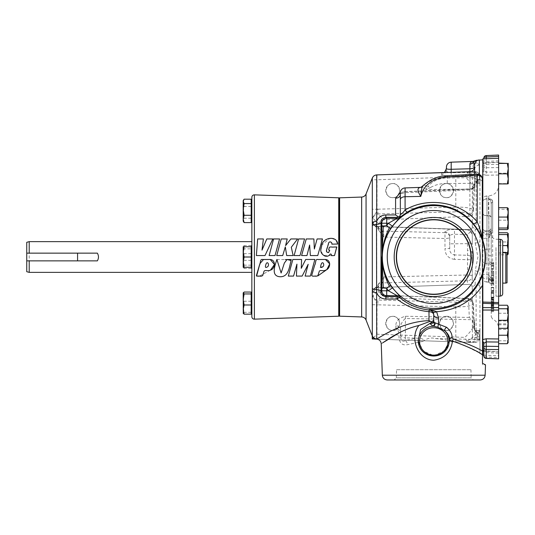 <?xml version="1.0" encoding="UTF-8"?>
<svg xmlns="http://www.w3.org/2000/svg" width="535" height="535" viewBox="0 0 535 535"><rect width="100%" height="100%" fill="white"/><g stroke="black" fill="none" stroke-linecap="round" stroke-linejoin="round"><path stroke-width="0.4" stroke-dasharray="2.67 2.01" d="M320.371 267.373L321.502 263.541C323.087 260.946 324.859 265.454 322.759 266.791M446.444 197.649A7.042 7.042 0 0 1 439.402 190.607A7.042 7.042 0 0 1 446.444 183.565A7.042 7.042 0 0 1 453.486 190.607A7.042 7.042 0 0 1 446.444 197.649C443.114 198.05 440.766 195.703 439.402 190.607C440.766 185.511 443.114 183.164 446.444 183.565C449.774 183.164 452.122 185.511 453.486 190.607C452.122 195.703 449.774 198.05 446.444 197.649M392.75 197.649A7.042 7.042 0 0 1 385.708 190.607A7.042 7.042 0 0 1 392.75 183.565A7.042 7.042 0 0 1 399.799 190.607A7.042 7.042 0 0 1 392.75 197.649C389.42 198.05 387.072 195.703 385.708 190.607C387.072 185.511 389.42 183.164 392.75 183.565C396.081 183.164 398.428 185.511 399.799 190.607C398.428 195.703 396.081 198.05 392.75 197.649M396.549 369.712L470.927 369.712L396.549 369.712L396.308 377.837L471.168 377.837L473.288 379.964L394.188 379.964L473.288 379.964M470.927 369.712L471.168 377.837L396.308 377.837L394.188 379.964M392.75 330.443A7.042 7.042 0 0 1 385.708 323.401A7.042 7.042 0 0 1 392.75 316.359A7.042 7.042 0 0 1 399.799 323.401A7.042 7.042 0 0 1 392.75 330.443C389.42 330.844 387.072 328.497 385.708 323.401C387.072 318.305 389.42 315.958 392.75 316.359C396.081 315.958 398.428 318.305 399.799 323.401C398.428 328.497 396.081 330.844 392.75 330.443M446.444 330.443A7.042 7.042 0 0 1 439.402 323.401A7.042 7.042 0 0 1 446.444 316.359A7.042 7.042 0 0 1 453.486 323.401A7.042 7.042 0 0 1 446.444 330.443C443.114 330.844 440.766 328.497 439.402 323.401C440.766 318.305 443.114 315.958 446.444 316.359C449.774 315.958 452.122 318.305 453.486 323.401C452.122 328.497 449.774 330.844 446.444 330.443M498.62 175.039L498.62 171.962L486.235 172.116L486.235 175.199L498.62 175.039L498.62 355.721L498.62 351.829L486.235 351.314L486.235 352.632L498.62 353.154L498.62 357.554L486.235 357.012L486.215 358.43M482.222 273.372A4.915 1.431 0 0 0 486.97 274.803L488.91 274.97C491.324 277.933 492.574 281.176 492.668 284.687A2.461 1.097 0 0 1 491.244 283.69L491.244 232.21A2.461 1.739 0 0 1 488.87 233.949L488.91 237.995L491.244 229.368L491.244 203.929C491.043 201.501 490.267 199.822 488.91 198.893C491.324 199.415 492.574 200.431 492.668 201.949L492.668 228.338C492.574 231.815 491.324 235.039 488.91 237.995L486.97 238.155L486.97 279.063A4.915 3.478 180 0 1 482.222 275.585L482.222 237.553L482.222 275.585M492.668 284.687L492.668 201.448C492.574 199.99 491.324 199.027 488.91 198.565C490.267 199.435 491.043 201.06 491.244 203.447L491.244 316.84L491.244 283.69L488.91 274.97C489.177 282.748 489.164 284.152 488.87 279.19L489.043 282.212L491.244 284.66M492.668 201.949A2.461 2.18 0 0 0 491.244 203.929L491.244 236.544C491.357 235.453 490.582 234.644 488.91 234.109L488.87 231.107L488.903 234.089A2.461 2.454 -0 0 1 491.244 236.544L491.244 203.447A2.461 2.2 180 0 1 492.668 201.448M491.244 236.544L491.244 255.683L488.903 255.83L488.87 279.19L486.97 279.063L486.97 263.675A4.915 3.478 180 0 1 482.222 260.197M488.883 261.896A2.461 1.311 0 0 1 491.244 263.207L491.244 234.604A2.461 2.08 180 0 0 488.883 232.524M502.719 293.635L502.719 286.044M505.809 252.38L505.809 283.109M502.719 256.88L502.719 283.109L502.719 256.88M507.04 282.774L507.04 252.707M482.837 308.08L482.837 302.041M482.837 302.101L482.837 308.013M482.51 354.758L482.51 159.664M475.842 331.446C477.909 334.041 480.377 330.389 479.948 328.824L479.948 330.463A2.461 2.314 180 0 1 477.574 332.777L476.424 330.476L475.842 331.446L478.33 333.92L479.367 333.94C476.21 333.218 474.625 331.165 474.619 327.774L474.619 329.874C474.391 333.599 475.976 336.06 479.367 337.257L479.948 337.271L479.948 349.77L482.51 351.127L482.51 351.796L482.51 239.078M482.51 274.488L482.51 351.127M381.241 343.824L398.956 332.93L398.963 336.963C399.491 343.223 402.387 345.777 407.663 344.627L422.917 341.33C425.439 338.274 418.484 338.274 416.384 338.127L405.39 340.527A4.915 2.407 73.8 0 1 407.663 344.627M479.948 349.77L479.948 352.552L464.052 345.242C455.753 341.745 446.197 339.518 435.396 338.548L433.738 338.18C430.087 337.618 426.475 338.668 422.917 341.33M479.367 165.154A4.915 4.654 0 0 0 474.619 169.809L474.619 186.233C474.625 182.843 476.204 180.79 479.367 180.068L479.367 165.154L477.033 162.834C474.726 161.617 474.726 160.761 477.033 160.286L479.3 159.945M479.948 185.184C480.377 183.619 477.909 179.967 475.842 182.562L476.424 183.538L477.574 181.231A2.461 2.314 0 0 1 479.948 183.545L479.948 328.824M479.367 180.068L478.33 180.088L475.842 182.562M446.444 168.244L446.444 169.648L446.444 168.244A4.915 4.889 180 0 1 441.696 173.133C441.589 172.785 442.96 172.571 445.795 172.511L443.448 172.591M451.192 177.045C445 176.817 441.836 175.962 441.696 174.463A4.915 4.815 180 0 0 446.444 169.648C446.123 171.528 447.708 172.564 451.192 172.772L451.192 177.045L469.877 176.563L469.877 172.417L451.192 172.772L451.192 162.172M469.877 216.167L468.767 216.327L468.433 214.709A4.915 4.748 168.3 0 0 473.167 209.961L473.488 211.499C473.321 213.779 472.117 215.337 469.877 216.167L469.877 176.563A4.915 4.634 180 0 0 474.619 171.929A4.915 0.488 180 0 1 469.877 172.417L469.877 166.793C469.543 163.349 474.451 161.476 472.739 161.423M468.433 214.709C467.543 212.93 463.765 211.974 457.091 211.833L377.87 213.94L383.956 219.805L468.767 216.327M383.956 219.805C381.121 220.106 379.435 221.53 378.887 224.078L378.586 230.184L383.849 237.079L444.973 238.49L444.973 232.665L381.997 231.093L377.008 226.432L469.717 229.669C471.502 229.308 472.351 228.492 472.265 227.208A2.461 2.461 0 0 1 469.717 229.669L377.008 226.432A4.915 4.915 0 0 1 372.26 221.517A4.915 4.915 0 0 0 376.968 226.432A4.915 4.748 92.5 0 0 377.008 226.432L377.008 226.432A4.915 4.915 180 0 1 372.26 221.517L372.26 221.517A4.915 4.915 0 0 0 377.008 226.432A4.915 4.915 180 0 1 372.26 221.517L372.26 179.78L372.427 221.517A4.915 4.748 92.5 0 0 376.968 226.432L374.313 225.288A4.915 4.588 136 0 0 377.683 226.619L467.516 229.756L470.472 231.682L472.265 234.504A4.915 4.915 0 0 0 467.516 229.589C470.639 230.177 472.224 231.815 472.265 234.504L472.265 242.228L467.516 242.228L467.516 274.997L383.849 276.936L378.586 283.824L378.426 285.643L378.907 290.124L380.96 293.916L385.909 297.62L468.566 300.871L469.315 317.442L472.265 320.111L474.331 325.521L474.378 329.373L478.33 333.92M454.469 259.361C448.33 258.472 445.167 254.907 444.973 248.681A4.915 0.481 0 0 0 449.721 248.193L449.721 236.537A4.915 4.748 180 0 0 444.973 231.789C445.548 230.257 448.718 229.495 454.469 229.495L454.469 234.243C451.593 234.243 450.009 235.005 449.721 236.537L449.721 248.193C449.447 251.845 451.025 254.092 454.469 254.941L454.469 259.361L472.265 259.809A4.915 4.534 180 0 0 467.516 255.282L454.469 254.941L454.469 243.799L449.721 243.799M469.315 317.442L405.39 316.259C398.836 318.111 395.666 321.267 395.893 325.741A4.915 4.086 0 0 1 400.641 329.827L400.641 337.137L400.641 333.104L398.956 332.93A4.915 3.096 64.7 0 0 395.893 328.838L390.737 331.252M385.133 334.148L376.714 338.949L376.714 174.918M420.784 187.37L420.938 187.364C423.205 187.23 424.897 187.952 426.02 189.53L469.877 189.149L405.082 191.764L405.122 192.68L405.082 191.63L400.34 192.6M433.738 355.628L444.277 350.987L449.353 340.608C447.982 347.161 445.04 353.722 434.527 355.474C426.582 355.996 421.112 351.04 418.123 340.608L423.198 350.987L433.738 355.628M405.082 191.63L469.877 188.902A4.915 3.926 180 0 0 474.619 184.983A4.915 4.915 0 0 1 469.911 189.898L405.122 192.68C401.364 193.563 399.772 194.245 400.334 194.72C400.461 193.115 402.046 192.132 405.082 191.764L405.082 187.919M387.253 379.964L480.223 379.964M474.619 164.874L474.619 184.983A4.915 4.166 180 0 1 469.877 189.149L469.877 174.517M455.793 211.847L455.793 207.099L457.572 207.085C466.754 207.226 471.95 208.182 473.167 209.961L473.167 187.143A4.915 4.795 -14.1 0 1 476.899 182.495A2.461 2.394 0 0 1 479.948 184.822M478.33 180.088L474.378 184.635L474.331 185.398C473.95 188.086 473.569 188.668 473.167 187.143C472.378 184.762 469.63 181.258 464.922 176.624L377.008 179.78L377.008 209.252L377.87 209.192L377.87 213.94L374.206 215.431L373.203 218.601L372.928 217.411L373.925 215.17C375.831 213.632 376.861 211.659 377.008 209.252L372.26 209.252M382.946 295.173L468.593 298.483L468.566 300.871A4.915 2.521 -1.9 0 1 473.308 303.238A4.915 2.521 -1.9 0 1 473.301 303.399L473.167 304.047C471.696 305.973 465.905 306.923 455.793 306.909L377.87 304.816L377.87 300.068L455.793 302.161C463.143 302.175 467.356 301.225 468.433 299.299L468.593 298.483A4.915 4.915 0 0 1 473.308 303.238L474.331 325.521L473.301 303.399A4.915 4.748 11.7 0 0 468.566 298.65L382.946 295.173L377.87 300.068C374.861 299.921 373.303 298.363 373.203 295.407L378.372 290.425A4.915 4.608 46.1 0 0 382.946 295.173C384.13 294.711 385.113 295.527 385.909 297.62M482.51 364.796L482.51 363.372L482.51 364.796L485.499 364.796M251.845 246.755L251.845 267.253L251.845 246.755L251.845 267.253L251.845 246.755L251.189 246.755L251.189 267.253L251.189 246.755L251.189 267.253L251.189 246.755L244.114 246.755L243.198 251.878L244.114 257.007L243.198 262.13L244.114 267.253L243.198 267.253L243.198 264.43L244.114 260.351L243.198 254.6L244.114 248.849L243.198 247.177L243.445 246.321L244.114 245.505L243.198 249.577L244.114 253.657L243.198 259.408L244.114 265.159L243.198 266.831L244.114 268.503L243.198 264.43L243.198 246.755L244.114 246.755M251.845 292.999L251.845 313.363L251.845 292.999M251.189 299.46L251.189 313.363L251.189 299.46M251.845 201.381L251.845 221.142L251.845 201.381M251.189 209.432L251.189 221.142L251.189 209.432M339.35 197.983L339.35 316.024L339.35 197.983M338.735 197.983L338.735 316.024L338.735 197.983M26.75 242.308L26.75 271.7M29.211 272.362L29.211 241.653M251.845 241.653L251.845 272.362L251.845 241.653M338.735 197.796L338.735 316.212M276.889 259.475L285.309 259.602M317.87 275.879L315.643 276.033M270.503 270.101L259.468 276.08M331.6 255.636L322.926 255.215L320.92 250.233L322.037 244.89L329.888 238.309L335.224 239.459L337.712 244.027M257.596 276.053L256.553 276.14M314.714 276.08C313.102 276.354 312.092 276.147 311.684 275.465L314.761 264.925C316.051 263.207 315.015 258.565 318.078 259.522L325.467 259.475M256.379 255.563L257.663 238.944L263.374 238.944L262.01 250.133L266.798 238.944L272.817 238.944L264.992 255.563M276.722 255.563L281.243 238.944L287.215 238.944L285.59 245.598L290.879 238.944L297.607 238.944L291.294 247.264L293.153 255.563M286.686 255.563L285.322 246.882L282.707 255.563M269.118 255.563L273.606 238.944L279.578 238.944L275.01 255.563M294.103 255.563L298.59 238.944L304.562 238.944L299.995 255.563M301.586 255.563L306.261 238.944L313.885 238.944L314.346 248.996L317.101 238.944L322.451 238.944L317.736 255.556M310.36 255.556L309.625 245.03L306.963 255.563M314.874 259.468L310.353 276.08L305.137 276.08L308.18 264.317L302.141 276.08L296.423 276.08L296.932 264.143L293.561 276.08L288.305 276.08L292.839 259.475M301.6 259.475L301.258 268.316L305.726 259.468M498.62 209.245L498.62 229.562L498.62 207.694L498.62 209.245L507.334 209.245L508.196 208.289M498.62 220.179L507.334 220.179L508.25 214.716L507.334 209.245M507.334 229.562L508.25 224.874L507.334 220.179M508.25 208.382L508.25 228.873M498.62 183.92L498.62 163.108L498.62 183.92M498.62 328.323L498.62 305.231L498.62 328.323M498.62 171.962L498.62 155.05M498.62 164.412L486.235 164.579L486.235 172.116L483.861 170.658L483.861 161.998L483.265 163.335L498.62 162.272L498.62 158.293L498.62 162.179L486.235 162.694L486.235 161.376L498.62 160.854M498.62 358.831L498.62 357.554M483.265 350.672L498.62 351.829M498.62 335.231L498.62 320.94L498.62 335.231M498.62 254.821L498.62 232.745L498.62 254.821L507.04 254.821M498.62 173.186L507.334 173.186L508.25 168.15L507.334 163.108M498.62 183.592L507.334 183.592L508.25 178.389L507.334 173.186M508.25 163.269L508.25 183.752L507.334 183.592M498.62 245.605L502.719 245.605M498.62 241.954L507.334 241.954L508.25 237.346L507.334 232.745M498.62 252.988L507.334 252.988L508.25 247.471L507.334 241.954M508.176 254.152L507.334 252.988M508.25 233.534L508.25 254.025M26.75 253.142L97.35 253.142M26.75 260.866L97.35 260.866M251.845 197.308L251.845 316.7M251.189 222.607L251.189 199.187M251.189 248.849L251.189 268.503L251.189 245.505L251.189 248.849L244.114 248.849M251.189 314.165L251.189 292.056M251.845 267.253L251.189 267.253L251.189 246.755M251.189 218.213L244.114 218.213L243.198 220.407L243.652 221.931M251.189 206.503L244.114 206.503L243.198 212.362L244.114 218.213M244.114 199.187L243.198 202.845L244.114 206.503M251.189 260.351L244.114 260.351M251.189 245.505L244.114 245.505M251.189 268.503L244.114 268.503M251.189 265.159L244.114 265.159M251.189 253.657L244.114 253.657M251.189 312.293L244.114 312.293L243.271 313.49M251.189 301.238L244.114 301.238L243.198 306.762L244.114 312.293M244.114 292.056L243.198 296.651L244.114 301.238M251.189 267.253L244.114 267.253M251.189 257.007L244.114 257.007M243.198 221.142L243.198 200.652M243.198 246.755L243.198 267.253L243.445 246.321M243.198 313.363L243.198 292.866M467.436 172.21L466.834 172.665C471.997 175.948 475.575 178.804 477.574 181.231L477.574 174.758C477.588 173.561 476.799 172.798 475.2 172.477L467.436 172.21L472.265 171.541L467.249 171.715C470.339 171.909 472.057 173.547 472.405 176.624L476.11 176.557A4.915 1.077 92 0 0 475.2 171.641C478.223 172.15 479.808 173.788 479.948 176.557L479.948 183.545M472.265 226.619L472.405 176.624M376.988 174.912L377.008 179.78L372.26 179.78A4.915 4.915 0 0 1 377.008 174.865L467.249 171.715M479.948 330.463L479.948 337.451L472.405 337.384C472.064 340.454 470.345 342.092 467.249 342.293L472.265 342.467L467.436 341.798L475.2 341.531C476.805 341.203 477.594 340.441 477.574 339.25L477.574 332.777C475.575 335.204 471.997 338.06 466.834 341.343L467.436 341.798M372.26 335.846L372.26 292.491L372.26 338.976L467.249 342.293M372.26 292.491A4.915 4.915 0 0 1 377.008 287.576L374.092 288.947L372.768 292.484L372.26 292.491M471.308 284.854L472.265 280.842L472.265 276.033A4.915 1.037 180 0 0 467.516 274.997L467.516 284.419L469.717 284.339A2.461 2.461 0 0 1 472.265 286.8L471.308 284.854L469.717 284.339L377.008 287.576A4.915 4.915 0 0 0 372.306 291.796M472.265 287.389L472.405 337.384M377.182 287.569L381.997 282.915L467.516 280.781A4.915 4.748 180 0 0 472.265 276.033L472.265 234.597M372.928 217.411L372.427 216.862L372.427 221.517L377.416 226.345A4.915 4.588 136 0 0 378.626 229.762L378.626 229.762A4.915 4.588 136 0 0 381.997 231.093C383.334 232.036 383.956 234.036 383.849 237.079M377.416 226.345L378.426 228.365M373.102 221.871A4.915 4.588 136 0 0 374.313 225.288L378.298 229.341L378.586 230.184M378.586 283.824L378.298 284.667L378.626 284.245A4.915 4.588 44 0 1 381.997 282.915C383.334 281.972 383.956 279.972 383.849 276.936M374.092 288.947L378.626 284.245A4.915 4.588 44 0 0 377.416 287.663L372.768 292.484M378.426 285.643L377.416 287.663M472.265 171.541L475.2 171.641L472.265 171.541M477.574 174.758A2.461 1.799 0 0 1 479.948 176.557A4.915 4.915 0 0 0 475.2 171.641L475.2 172.477M477.574 339.25A2.461 1.799 180 0 0 479.948 337.451C479.808 340.22 478.223 341.858 475.2 342.367L472.265 342.467L475.2 342.367L475.2 341.531M476.11 337.451A4.915 1.077 -92 0 1 475.2 342.367A4.915 4.915 0 0 0 479.948 337.451L479.948 272.837A4.915 1.792 0 0 0 475.2 271.044L475.2 284.64L476.11 284.513L476.11 337.451M474.726 337.545C474.585 340.501 473.776 342.139 472.305 342.467M474.726 176.463C474.585 173.507 473.776 171.869 472.305 171.541M477.033 160.286A4.915 4.24 80.9 0 0 476.424 160.333M479.367 174.517L479.367 179.446L477.166 179.553C475.495 180.375 474.645 181.766 474.619 183.739L474.619 174.249M477.033 162.834A4.915 4.153 -69.2 0 0 473.455 165.817L474.619 169.809L474.619 188.715L473.488 211.499M473.455 162.667C474.177 159.858 474.177 160.908 473.455 165.817A4.915 2.775 180 0 1 469.877 166.793M372.26 179.78A4.915 4.915 0 0 1 376.152 174.972M443.582 172.544L469.697 171.628M464.922 176.624L466.834 172.665M372.26 296.557L372.427 297.146L372.928 296.597L373.203 295.407M372.26 304.763L377.008 304.763C376.252 301.907 374.895 299.185 372.928 296.597M373.463 337.705L377.008 334.228L464.922 337.384C469.63 332.75 472.378 329.246 473.167 326.865C473.569 325.34 473.95 325.922 474.331 328.61M469.697 342.38L377.148 339.143M466.834 341.343L464.922 337.384M479.948 329.185A2.461 2.394 180 0 1 476.899 331.513A4.915 4.795 -165.9 0 1 473.167 326.865L473.167 304.047A4.915 4.748 11.7 0 0 468.433 299.299M372.427 216.862L372.26 217.451M372.306 178.035L372.306 335.973M372.306 335.84A4.915 4.909 180 0 0 376.714 338.949M477.113 174.109L477.133 179.492A9.476 5.43 176.3 0 0 470.004 177.647L447.26 178.035C439.355 177.988 432.848 180.857 427.739 186.641A4.915 1.866 -147 0 1 430.588 187.437C435.711 184.608 441.261 183.311 447.233 183.552L469.984 183.311A4.735 2.715 -3.7 0 1 474.505 185.866L474.619 183.739M420.757 187.377A4.915 4.327 85.5 0 0 420.818 187.37L420.818 187.37A4.915 4.327 85.5 0 0 424.108 185.143L427.739 186.641L426.02 189.53L430.588 187.437M479.948 227.562C479.841 228.519 478.558 229.167 476.11 229.502L475.2 229.368L475.2 242.964A4.915 1.792 -0 0 0 479.948 241.171L479.948 176.557A4.915 4.915 0 0 0 475.2 171.641M475.2 242.964L477.889 257.088L475.2 271.044M479.948 286.446C479.841 285.489 478.558 284.841 476.11 284.513M479.367 179.446C481.253 179.994 482.229 180.944 482.309 182.301L482.309 179.018A4.915 4.026 180 0 0 477.133 174.999L447.26 176.67C438.058 177.212 430.341 180.034 424.108 185.143L422.021 186.568M470.004 177.647L469.877 189.129A4.915 4.173 180 0 0 474.505 185.866M474.619 184.983L474.619 184.227M378.372 290.425L378.907 290.124M470.472 231.682L467.516 234.597L467.516 242.228M472.265 243.592L454.469 243.799L454.469 234.243L467.516 234.597M472.265 280.842L472.265 253.202A4.915 2.662 180 0 0 467.516 250.54M444.973 231.789L444.973 232.665A4.915 4.748 180 0 1 449.721 237.413A4.915 1.077 180 0 1 444.973 238.49L444.973 248.681M433.738 314.801L433.738 320.779M395.893 325.741L395.893 328.838A4.915 4.267 0 0 1 400.641 333.104L400.641 329.827C400.167 325.313 401.752 321.535 405.39 318.492L471.917 319.696M400.32 216.942C399.163 217.564 399.103 217.424 400.153 216.514L399.872 216.802L399.959 216.307M400.334 216.087L400.334 214.428L400.046 216.247M400.641 334.743C400.835 336.562 402.42 337.612 405.39 337.886L405.39 340.527C402.781 342.052 401.196 340.922 400.641 337.137L398.963 336.963M479.948 352.552L479.948 337.271M405.39 316.259L405.39 337.886L416.384 338.127M474.619 329.874L474.619 320.124L472.265 320.111M435.396 338.548L479.948 339.531M474.619 320.124L474.619 327.774M474.331 185.398L474.331 190.928M474.619 186.233L474.619 188.715M467.516 284.419L377.516 287.562M482.309 182.301L482.309 237.513M464.052 345.242L479.534 353.02M339.35 316.165L339.35 197.843M475.2 284.64L472.405 287.395M472.405 226.613L475.2 229.368M507.04 266.022L506.999 264.484L507.04 266.022M506.999 264.544L506.999 269.038L507.04 264.558M506.999 263.768L506.999 259.629L507.04 263.768M506.999 263.494L506.999 266.417L507.04 263.494M491.244 283.236L491.244 281.51L491.244 283.236L493.698 283.262L493.698 284.386L491.244 284.266M491.244 263.34L493.698 263.24L491.244 263.34L491.244 268.389L493.698 268.476L493.698 266.102L491.244 266.096L491.244 263.34M493.698 266.102L493.698 263.253L493.698 268.456L491.244 268.369L491.244 266.096M491.244 272.342L491.244 277.29L491.244 272.241L493.698 272.154L491.244 272.342M493.698 274.02L493.698 277.591L491.244 277.511L493.698 277.377L493.698 274.02L491.244 274.04M491.244 293.488L491.244 299.011L493.698 299.098L493.698 291.595L493.698 299.092L491.244 299.152L491.244 291.535L491.244 300.035L493.698 299.948L493.698 298.443L491.244 298.383L491.244 291.943L491.244 293.488L493.698 293.427L493.698 298.443L493.698 292.19L491.244 292.25L493.698 291.863L493.698 293.427M502.719 283.109L502.719 252.38M493.698 284.386L493.698 281.397L491.244 281.51M493.698 281.397L493.698 283.262M493.698 263.768L491.244 263.849M493.698 265.661L491.244 265.668L491.244 269.326L491.244 265.654L493.698 265.654L493.698 262.471L493.698 269.245L493.698 265.654M493.698 275.659L491.244 275.645M482.222 212.148A4.915 3.478 180 0 0 486.97 215.618L488.729 215.592A10.245 0.669 -90.9 0 1 488.729 198.559L486.97 198.585L486.97 195.93L486.97 215.893A4.915 3.478 180 0 1 482.222 212.422L482.222 227.535C482.222 229.568 482.222 229.568 482.222 227.535C482.222 229.568 482.222 229.568 482.222 227.535A4.915 3.478 180 0 0 486.97 231.013C486.877 234.912 486.877 234.912 486.97 231.013C486.877 234.912 486.877 234.912 486.97 231.013L486.97 198.585A4.915 4.708 180 0 0 482.222 203.287L482.222 227.535A4.915 3.478 0 0 0 482.309 228.171M482.363 228.351A4.915 3.478 0 0 0 486.97 231.013L488.87 231.107L486.97 231.013L486.97 215.893L488.87 215.866L488.729 198.893A10.245 0.662 -90.9 0 0 488.729 215.866M493.698 290.385L493.698 287.389L493.698 290.385L491.244 290.411L491.244 290.886L491.244 287.268L491.244 290.411M493.698 285.469L493.698 279.163L493.698 285.469L491.244 285.59L491.244 279.049L491.244 285.59M493.698 269.265L491.244 269.326L493.698 269.265M493.698 262.451L491.244 262.364L493.698 262.451M493.698 273.92L493.698 278.387L491.244 278.474L491.244 271.198L493.698 271.285L493.698 273.92L491.244 273.9L491.244 278.24L493.698 278.16L493.698 271.492L491.244 271.405L491.244 273.9M493.698 290.712L493.698 291.595L491.244 291.535L491.244 290.625L493.698 290.712M493.698 305.893L493.698 297.386L493.698 305.893L491.244 305.866L491.244 297.273L491.244 305.866L491.244 304.482L491.244 305.839L493.698 305.739L493.698 304.575L493.698 305.739M493.698 308.916L491.244 308.942L491.244 307.899L491.244 309.772L491.244 299.58L491.244 303.485L491.244 300.356L493.698 300.269L493.698 305.706L491.244 305.632L491.244 308.835L493.698 308.916L493.698 307.999L493.698 309.691L493.698 299.66L493.698 303.372L493.698 300.436L491.244 300.516L491.244 305.813L493.698 305.706L493.698 308.916M493.698 299.46L491.244 299.58L493.698 299.46M493.698 309.852L491.244 309.939L493.698 309.852M493.698 310.688L493.698 301.586L493.698 310.768L491.244 310.594L491.244 311.724L491.244 301.493L491.244 310.594M491.244 265.407A2.461 1.739 0 0 0 488.87 263.675L486.97 263.675L486.823 231.08C484.008 231.515 482.476 233.146 482.222 235.988M482.222 252.667A4.915 3.478 0 0 1 486.97 249.19L488.87 249.19L488.903 255.83M482.222 212.422L482.222 203.287M482.222 200.846C482.49 197.943 484.075 196.305 486.97 195.93L488.729 195.87L488.729 198.893L486.97 198.913A4.915 4.681 0 0 0 482.222 203.588M493.698 287.77L491.244 287.75M493.698 287.389L491.244 287.268M493.698 290.766L491.244 290.886M493.698 280.113L491.244 280.159L491.244 279.223L491.244 280.159L493.698 280.3M493.698 281.076L491.244 281.116M493.698 279.337L491.244 279.223M493.698 279.163L491.244 279.049M493.698 279.491L491.244 279.444M493.698 280.621L491.244 280.581M493.698 283.496L491.244 283.456M493.698 283.57L491.244 283.644M493.698 266.169L491.244 266.176M488.729 215.592L488.87 215.592A2.461 1.739 180 0 1 491.244 217.33M493.698 275.839L491.244 275.853M493.698 292.899L491.244 292.839M493.698 297.701L491.244 297.761M493.698 298.048L491.244 298.075M493.698 303.298L491.244 303.298M493.698 297.386L491.244 297.273M493.698 303.291L491.244 303.291M493.698 306.562L491.244 306.682L493.698 306.649M493.698 304.97L491.244 304.923M493.698 301.827L491.244 301.854M493.698 301.526L491.244 301.566M493.698 303.111L491.244 303.171M493.698 303.372L491.244 303.485M491.244 301.546L493.698 301.626L491.244 301.613M493.698 303.526L491.244 303.552M493.698 304.81L491.244 304.769M493.698 306.361L491.244 306.334M493.698 308.28L491.244 308.234M493.698 307.999L491.244 307.899M493.698 305.244L491.244 305.318M493.698 304.575L491.244 304.482M493.698 305.077L491.244 305.003M493.698 301.586L491.244 301.493M493.698 310.768L491.244 310.674M493.698 311.631L491.244 311.724M493.698 311.544L491.244 311.624M491.244 280.922A2.461 1.739 0 0 0 488.87 279.19M482.222 237.553A4.915 3.478 0 0 1 486.97 234.076L488.729 233.962L488.729 274.943L488.415 282.159L486.817 282.059L486.97 279.063M486.97 234.076L486.97 238.155A4.915 1.518 180 0 0 482.222 239.673M491.244 217.605A2.461 1.739 180 0 0 488.87 215.866L488.87 231.107A2.461 1.739 180 0 1 491.244 232.845A2.461 1.739 180 0 0 488.87 231.107L488.729 195.87C494.761 195.101 498.058 191.69 498.62 185.632M507.969 327.514L508.25 326.557L507.334 324.792L508.25 319.02L507.334 313.249L508.25 309.243L508.25 327.025M507.334 305.231L508.25 309.243L508.25 306.535M489.043 282.212L488.415 282.159L488.729 279.176M488.729 233.962L488.87 249.19A2.461 1.739 0 0 0 491.244 247.451M486.823 231.08L489.037 230.926L488.87 233.949M491.244 232.21L491.244 229.368A2.461 1.137 0 0 1 492.668 228.338M508.063 342.895L508.25 342.253L507.334 340.802L508.25 335.111L507.334 329.413L508.25 325.173L508.25 342.567M498.62 320.94L507.334 320.94L508.25 325.173L508.25 322.077L507.334 323.849L508.096 327.286M507.334 320.94L508.25 322.077M483.861 355.976A2.461 1.037 180 0 0 486.235 357.012L486.235 352.632L483.861 352.01L483.861 355.976M498.62 167.562L486.235 167.736A2.461 1.037 0 0 1 483.861 166.693L483.861 170.658A2.461 2.113 180 0 1 482.837 172.37L482.837 163.235L486.235 162.694M498.62 155.177L486.235 155.718L486.235 164.579A2.461 2.113 0 0 0 483.861 166.693L483.861 158.032A2.461 2.321 -0 0 1 486.235 155.718L486.215 155.578M498.62 324.792L507.334 324.792M498.62 313.249L507.334 313.249M498.62 340.802L507.334 340.802M498.62 329.413L507.334 329.413M498.62 323.849L507.334 323.849M486.235 158.721L486.235 161.376L483.861 161.998L483.861 158.808M483.553 350.973L486.235 351.314M482.837 355.166L482.837 172.37M486.235 175.199L482.837 174.477M483.861 161.998A2.461 2.321 180 0 1 482.837 163.884M482.837 163.235L482.837 158.841M482.837 240.482L482.837 273.525M495.985 247.565L495.985 296.243L495.985 247.565M500.345 239.366L500.345 296.089M485.138 375.216L382.338 375.216M479.367 337.257L479.367 333.94M441.696 173.133L441.696 174.463M361.653 197.054L361.653 316.954M366.06 320.07L366.06 193.938M457.091 211.833A4.915 0.655 90 0 0 457.572 207.085M254.386 319.154L254.386 194.854M377.008 287.576A4.915 4.748 88 0 0 372.427 292.491L372.427 297.146M476.11 229.502L476.11 176.557L479.948 176.557M377.87 209.192L455.793 207.099L455.793 172.116M377.87 304.816L377.008 304.763L377.008 334.228M455.793 341.892L455.793 302.161M447.247 175.788L447.233 183.552M467.516 229.589L467.516 229.756A4.915 4.748 0 0 1 472.265 234.504M378.887 224.078L373.203 218.601M467.516 229.849L454.469 229.495M339.625 316.185L339.625 197.823M493.698 297.172L491.244 297.112M491.244 316.84L492.668 319.074C496.46 321.02 498.439 324.123 498.62 328.376M498.62 239.305L495.985 239.212C493.089 238.844 491.511 237.206 491.244 234.297M498.62 296.149L495.985 296.243C493.089 296.611 491.511 298.249 491.244 301.158M243.198 267.253L243.445 267.687M474.378 184.635L474.15 185.979C474.03 185.578 474.786 184.762 476.424 183.532C478.404 182.997 479.581 183.732 479.948 185.752M474.378 329.373L474.15 328.029L476.424 330.476C478.404 331.011 479.581 330.276 479.948 328.256M383.595 295.032L380.96 293.916M491.244 272.175L493.698 272.088M491.244 291.628L493.698 291.542M488.91 234.109L486.897 234.009C484.041 233.608 482.483 231.969 482.222 229.094M486.817 282.059C484.008 281.624 482.47 279.986 482.222 277.15M489.037 230.926L491.244 228.478M483.861 355.207L498.62 355.721"/><path stroke-width="0.8" d="M267.52 266.791C269.607 265.46 267.861 260.946 266.256 263.541C267.854 260.946 269.613 265.454 267.52 266.791C264.437 268.891 265.447 265.434 266.256 263.541C265.454 265.434 264.424 268.891 267.52 266.791M322.759 266.791C324.845 265.467 323.107 260.946 321.502 263.541C320.672 265.454 319.696 268.891 322.759 266.791L320.371 267.373M433.738 217.451A39.55 39.55 0 0 0 394.188 257.007A39.55 39.55 0 0 0 433.738 296.557A39.55 39.55 0 0 0 473.288 257.007A39.55 39.55 0 0 0 433.738 217.451M433.738 219.577A37.43 37.43 0 0 0 396.308 257.007A37.43 37.43 0 0 0 433.738 294.437A37.43 37.43 0 0 0 471.168 257.007A37.43 37.43 0 0 0 433.738 219.577M433.738 294.19A37.189 37.189 0 0 1 396.549 257.007A37.189 37.189 0 0 1 433.738 219.818A37.189 37.189 0 0 1 470.927 257.007A37.189 37.189 0 0 1 433.738 294.19M498.62 338.969L498.62 342.052L486.235 341.898L486.235 338.809L498.62 338.969L498.62 310.046L482.837 310.026L482.837 341.638A2.461 2.113 180 0 1 483.861 343.35L483.861 352.01L483.479 350.766M483.861 158.808L483.861 158.032A2.461 1.037 0 0 1 486.235 156.996L486.235 158.721M483.861 355.976A2.461 2.321 0 0 0 486.235 358.296L498.62 358.831L486.215 358.43L486.235 349.429A2.461 2.113 0 0 1 483.861 347.315L483.861 343.35L486.235 341.898L486.235 346.272A2.461 1.037 180 0 0 483.861 347.315L483.861 355.976A2.461 2.461 0 0 0 486.215 358.43M502.719 249.41L502.719 293.635C502.586 295.086 501.79 295.909 500.345 296.089L500.345 239.366C501.79 239.546 502.586 240.369 502.719 241.82L502.719 249.41M505.809 252.38L507.04 252.707L507.04 282.774L505.809 283.109L505.809 252.38L502.719 252.38L502.719 241.82M482.837 273.525L482.837 302.101M482.837 159.664L482.51 239.078C480.784 234.45 477.708 229.268 473.294 223.53A4.915 1.364 140.3 0 0 477.213 221.958C479.387 226.479 481.433 234.243 482.309 237.513L482.309 179.018A4.915 4.915 0 0 0 477.113 174.109L447.247 175.788L447.347 177.005C432.588 178.362 423.733 184.836 420.784 196.412C417.146 190.848 417.086 187.832 420.604 187.384L420.938 187.364M473.294 223.53C463.31 211.606 450.122 205.36 433.738 204.798C424.181 204.865 415.401 207.286 407.396 212.061L400.32 216.942L392.356 226.165L388.417 223.229L381.796 223.229L380.994 222.426A4.915 1.959 -0.9 0 1 376.486 224.372L376.714 338.949C379.455 337.919 401.818 321.602 428.99 320.646L431.832 321.876L429.986 323.561L434.975 322.759L446.625 327.306A2.461 1.324 129.1 0 0 444.779 330.744A15.408 14.886 0 0 1 449.019 343.069L449.467 339.491C449.734 336.675 448.176 333.76 444.779 330.744L437.864 327.206L432.688 326.009L429.986 323.561C432.541 323.113 433.791 322.19 433.738 320.779L433.738 314.801L432.808 311.765L429.237 309.477L433.738 309.665C457.545 308.193 473.803 296.684 482.51 275.124L482.51 274.488C486.489 262.859 486.489 251.203 482.51 239.519M482.51 275.124L482.51 363.372L485.499 364.796L482.51 363.372L482.51 354.758C476.792 350.719 466.787 346.152 452.483 341.056C450.537 340.601 449.534 340.079 449.467 339.491A2.461 2.06 -177.5 0 1 452.008 337.598L453.439 339.043C466.326 343.162 476.016 347.188 482.51 351.127M482.837 310.026L482.837 307.645L498.62 307.545L498.62 302.583L498.62 303.9L482.837 303.298L482.837 308.08M453.439 339.043A2.461 0.869 105.7 0 0 452.483 341.056C450.824 352.177 444.578 358.577 433.738 360.249C417.46 359.881 409.349 337.558 418.878 325.487C400.528 329.727 387.119 340.073 382.599 342.882L398.956 332.93M476.424 160.333A4.915 4.24 80.9 0 0 473.455 162.667L473.789 161.175L476.424 160.333L482.51 159.838M382.13 257.007C382.05 247.05 384.946 237.507 390.804 228.371L389.366 227.823L386.711 225.643L383.294 226.004L381.796 225.643L382.13 257.007C382.05 266.958 384.946 276.501 390.804 285.643L389.366 286.185L386.711 288.365L386.711 295.695L385.742 296.664L385.916 299.072L397.084 299.065A4.915 1.625 130.3 0 1 400.04 297.774C408.145 304.729 417.875 308.802 429.237 309.992L429.237 309.477L436.62 311.698L438.486 317.93L438.486 324.029L437.864 327.206M400.407 217.17A4.915 4.915 -20 0 1 397.251 218.313L396.91 217.357L385.742 217.344C382.398 218.026 380.813 219.724 380.994 222.426L380.994 291.582C380.82 294.29 382.405 295.989 385.742 296.664L396.91 296.651A4.915 4.915 -160.2 0 1 400.04 297.774L400.407 296.845L392.356 287.843L388.417 290.779L397.251 295.695L386.711 295.695A4.915 4.915 45 0 1 381.796 290.779L381.796 288.365L383.294 288.004L386.711 288.365A56.523 56.523 0 0 0 388.417 290.779L381.796 290.779L380.994 291.582A4.915 1.959 0.9 0 0 376.486 289.636A4.915 1.953 180 0 1 372.313 288.405L372.306 222.72A4.915 2.133 -0 0 1 376.714 221.363L376.486 224.372A4.915 1.953 0 0 0 372.313 225.603M339.625 197.823A4.915 4.915 0 0 0 339.35 197.843L339.35 316.165A4.915 4.915 0 0 0 339.625 316.185L361.653 316.954L361.653 197.054L339.625 197.823L339.625 316.185M381.796 225.643L381.796 223.229A4.915 4.915 135 0 1 386.711 218.313L397.251 218.313L388.417 223.229A56.523 56.523 0 0 0 386.711 225.643L386.711 218.313L385.742 217.344L385.916 214.936C381.274 215.244 378.205 217.391 376.714 221.363L376.714 174.918L469.877 171.695L469.877 164.044C470.285 162.312 471.235 161.436 472.739 161.423L473.789 161.175M390.737 331.252L385.133 334.148M400.334 192.834L400.334 214.435L400.334 192.834A4.915 4.915 0 0 1 405.082 187.919L420.784 187.37M372.306 222.72L372.306 178.035L366.06 193.938L366.06 320.07L372.306 335.973L372.313 288.405M446.444 167.087L446.444 168.244L446.444 167.087A4.915 4.915 0 0 1 451.192 162.172L472.739 161.423M480.223 379.964L387.253 379.964C384.351 379.696 382.712 378.111 382.338 375.216L485.138 375.216C484.77 378.111 483.132 379.696 480.223 379.964M366.06 193.938A4.915 4.915 0 0 1 361.653 197.054M366.06 320.07A4.915 4.915 0 0 0 361.653 316.954M407.396 212.061A4.915 1.07 59.2 0 1 405.082 210.014C428.12 196.218 460.876 202.009 477.213 221.958L477.213 175.286A4.915 3.732 0 0 1 482.309 179.018M251.845 246.755L251.189 246.755L251.189 267.253L244.114 267.253L243.198 262.13L244.114 257.007L243.198 251.878L244.114 246.755L243.198 246.755L243.198 267.253L244.114 267.253M251.845 267.253L251.189 267.253M251.845 316.7L251.845 197.308A2.461 2.461 0 0 1 254.386 194.854L254.386 319.154A2.461 2.461 0 0 1 251.845 316.7M339.35 197.983L338.735 197.983M339.35 316.024L338.735 316.024M29.211 272.362L26.75 271.7L26.75 260.866L29.211 260.866L29.211 272.362L251.845 272.362M29.211 241.653L29.211 253.142L26.75 253.142L26.75 242.308L29.211 241.653L251.845 241.653M29.211 253.142L97.35 253.142C98.835 255.723 98.835 258.298 97.35 260.866L29.211 260.866M254.386 194.854L338.735 197.796L338.735 316.212L254.386 319.154M285.309 259.602L291.408 259.528M291.14 260.518L287.041 259.475L284.366 263.033L281.129 273.01L276.889 259.475C275.13 265.286 270.463 276.267 280.24 276.762C288.96 276.809 289.201 266.744 291.14 260.518C289.194 266.784 288.947 276.829 280.22 276.762C270.463 276.254 275.13 265.313 276.889 259.475M315.643 276.033L314.714 276.08C316.132 276.341 317.215 276.147 317.964 275.492L319.074 271.967C319.422 269.159 323.448 271.653 325.407 270.208C330.536 269.072 331.506 260.01 325.467 259.475L329.714 263.895L326.832 269.587L317.87 275.879M256.553 276.14L259.936 263.601L263.481 259.555L270.222 259.475L262.738 259.515C259.736 258.706 260.799 263.32 259.495 265.006L256.425 275.512C256.9 276.147 257.91 276.334 259.468 276.08C260.96 276.368 262.043 276.147 262.732 275.418L263.835 271.94C264.19 269.172 268.216 271.646 270.168 270.208C275.298 269.065 276.261 260.01 270.222 259.475L274.468 264.497L270.503 270.101M337.712 244.027L331.981 244.154C332.202 242.542 329.707 240.576 328.57 243.091L327.086 248.594C325.862 251.116 326.357 252.44 328.57 252.573L329.714 250.22C328.65 250.326 328.45 249.725 329.112 248.414C329.105 245.946 332.188 247.498 333.82 247.023L336.722 246.996L334.515 255.563L336.803 247.03L333.86 247.023C332.202 247.478 329.058 245.96 329.105 248.447C328.457 249.745 328.657 250.34 329.7 250.22L328.657 252.527C324.043 252.687 328.477 245.933 328.51 243.231C329.339 240.777 332.375 242.134 331.854 244.154L337.712 244.027C336.782 234.704 321.695 237.861 321.655 246.247C319.816 250.775 320.92 254.045 324.959 256.064C327.152 256.72 328.885 256.091 330.142 254.185C330.931 253.717 331.406 254.199 331.566 255.63L334.515 255.563L331.6 255.636M259.468 276.08L257.596 276.053M325.467 259.475L318.031 259.522C315.001 258.626 316.051 263.247 314.754 264.952L311.671 275.498C312.126 276.147 313.142 276.341 314.714 276.08M264.992 255.563L272.817 238.944L266.798 238.944L262.01 250.133L263.374 238.944L257.663 238.944L256.379 255.563L264.992 255.563L256.379 255.563M282.707 255.563L285.322 246.882L286.686 255.563L293.153 255.563L291.294 247.264L297.607 238.944L290.879 238.944L285.59 245.598L287.215 238.944L281.243 238.944L276.722 255.563L282.707 255.563L276.722 255.563M293.153 255.563L286.686 255.563M275.01 255.563L279.578 238.944L273.606 238.944L269.118 255.563L275.01 255.563L269.118 255.563M299.995 255.563L304.562 238.944L298.59 238.944L294.103 255.563L299.995 255.563L294.103 255.563M306.963 255.563L309.625 245.03L310.36 255.556L317.736 255.556L322.451 238.944L317.101 238.944L314.346 248.996L313.885 238.944L306.261 238.944L301.586 255.563L306.963 255.563L301.586 255.563M317.736 255.556L310.36 255.556M301.6 259.475L292.839 259.475L301.6 259.475L301.258 268.316L305.726 259.468L314.874 259.468L305.726 259.468M292.839 259.475L288.305 276.08L293.561 276.08L296.932 264.143L296.423 276.08L302.141 276.08L308.18 264.317L305.137 276.08L310.353 276.08L314.874 259.468M498.62 207.694L507.334 207.694L508.25 212.382L507.334 217.07L508.25 222.54L507.334 228.01L508.25 228.873L507.334 229.562L498.62 229.562M498.62 217.07L507.334 217.07M508.25 208.469L507.334 207.694M498.62 228.01L507.334 228.01M508.25 228.786L508.196 208.289M498.62 155.036L486.215 155.578L486.235 156.996L498.62 156.461L498.62 303.9M498.62 155.177L498.62 156.461M498.62 307.545L498.62 310.046M498.62 342.052L498.62 358.831M498.62 353.154L498.62 351.829M498.62 163.429L507.334 163.429L508.25 168.632L507.334 173.835L508.25 178.877L507.334 183.92L508.25 183.752M498.62 173.835L507.334 173.835M498.62 163.108L507.334 163.429M498.62 183.92L507.334 183.92M508.25 183.759L508.25 163.262M498.62 234.571L507.334 234.571L508.25 240.088L507.334 245.605L508.25 250.213L507.334 254.821L508.25 253.904M502.719 245.605L507.334 245.605M498.62 232.745L507.334 232.745L508.25 233.655L507.334 234.571M508.176 254.152L508.25 233.655M26.75 253.142L26.75 260.866M251.189 203.574L251.189 222.607L244.114 222.607L243.198 218.949L244.114 215.284L243.198 209.432L244.114 203.574L243.198 201.381L243.652 199.863L244.114 199.187L251.189 199.187L251.189 203.574L244.114 203.574M251.189 293.936L251.189 314.165L244.114 314.165L243.198 309.578L244.114 304.99L243.198 299.46L244.114 293.936L243.198 292.866L244.114 292.056L251.189 292.056L251.189 293.936L244.114 293.936M251.189 215.284L244.114 215.284M243.652 199.863L243.198 200.652L243.198 221.142L244.114 222.607M251.189 304.99L244.114 304.99M243.198 313.229L244.114 314.165M251.189 246.755L244.114 246.755M251.189 257.007L244.114 257.007M243.198 292.999L243.271 313.49M432.688 326.009A2.461 2.06 113.8 0 0 434.567 322.699A4.915 3.457 -0 0 1 433.738 320.779M429.986 323.374L420.61 329.547L418.123 340.608L418.457 343.069C420.216 351.087 425.312 355.414 433.738 356.042C442.164 355.414 447.26 351.087 449.019 343.069A15.408 14.886 0 0 1 433.738 356.016A15.408 14.886 0 0 1 418.457 343.069A15.408 14.886 0 0 1 433.223 326.25A2.461 1.872 109 0 0 434.975 322.759M446.625 327.306C450.497 330.737 452.289 334.168 452.008 337.598M372.306 291.796A4.915 4.915 0 0 0 372.26 292.491M432.808 311.765A4.915 2.354 -35.2 0 0 436.62 311.698C456.536 310.226 471.83 301.466 482.51 285.423M433.738 314.801A4.915 3.136 0 0 0 438.486 317.93M474.619 174.249L474.619 164.874L473.455 162.667A4.915 3.892 0 0 1 469.877 164.044M474.619 164.874A4.915 4.915 0 0 1 479.367 159.958L479.367 174.517M376.988 174.912L443.582 172.544M376.152 174.972A4.915 4.915 0 0 1 377.008 174.865M377.148 339.143L372.26 338.976L373.463 337.705M372.26 338.976L372.26 335.846M376.714 338.949A4.915 4.909 180 0 1 372.306 335.84M385.916 299.072C381.288 298.764 378.218 296.624 376.714 292.645A4.915 2.133 180 0 1 372.306 291.287M420.737 187.377L422.021 186.568L420.784 196.412L405.082 196.726A4.915 2.822 180 0 0 400.334 199.548M477.113 174.109L477.213 175.286L447.347 177.005M400.407 296.845A4.915 4.915 20 0 0 397.251 295.695L397.084 299.065C406.145 306.314 416.778 310.521 428.99 311.684L429.237 309.992A4.915 4.915 -0 0 1 433.738 314.888A4.915 3.203 180 0 0 428.99 311.684L428.99 320.646M389.366 286.185C384.658 276.809 382.211 267.079 382.017 257.007L383.294 288.004M431.832 321.876L433.738 320.151M418.878 325.487L430.033 321.374M396.91 217.357L398.595 216.996L395.586 214.943L395.586 198.217A4.915 3.498 -0 0 0 400.334 194.72M385.916 214.936L395.586 214.943M400.32 216.942C399.163 217.564 399.103 217.424 400.153 216.514M400.046 216.247L398.595 216.996M405.082 187.919L405.082 210.014C402.554 213.204 400.976 214.675 400.334 214.428L399.424 217.25M400.34 192.6L395.586 198.217M469.877 174.517L469.877 171.695A4.915 4.915 -0 0 0 474.619 166.78A4.915 1.973 0 0 1 469.877 168.759L451.192 169.287L451.192 172.337M451.192 162.172L451.192 169.287C447.715 169.361 446.136 169.013 446.444 168.244C445.153 171.742 444.057 173.213 443.154 172.671M381.796 257.007L381.796 288.365M383.294 226.004L382.017 257.007C382.211 246.929 384.658 237.199 389.366 227.823M479.534 353.02L482.51 354.758M482.51 238.911A4.915 4.895 0 0 1 482.309 237.513M482.51 238.824L482.309 237.226M502.719 286.044L502.719 283.109L505.809 283.109M508.25 324.317L508.25 306.996L507.334 308.762L508.25 314.533L507.334 320.304L508.25 324.317L507.334 328.323L508.25 327.025L508.25 324.317M507.969 306.04L508.25 306.996L507.334 305.231L498.62 305.231M508.063 342.895L508.25 322.391M508.096 327.286L508.25 329.54L507.334 335.231L508.25 339.471L507.334 343.711L508.25 342.253M498.62 346.446L486.235 346.272L486.235 349.429L498.62 349.596M498.62 328.323L507.334 328.323M498.62 308.762L507.334 308.762M498.62 320.304L507.334 320.304M498.62 335.231L507.334 335.231M498.62 343.711L507.334 343.711M486.235 338.809L482.837 339.531M482.837 341.638L482.837 350.124A2.461 2.321 180 0 1 483.861 352.01M482.837 350.124L482.837 350.773L483.553 350.973M482.837 350.773L482.837 355.166L483.861 355.207M498.62 158.293L482.837 158.841L482.837 240.482M482.837 303.298L482.837 302.041L498.62 302.583M433.738 308.401A51.4 51.4 0 0 1 382.338 257.007A51.4 51.4 0 0 1 433.738 205.607A51.4 51.4 0 0 1 485.138 257.007A51.4 51.4 0 0 1 433.738 308.401M392.356 226.165A51.607 51.607 0 0 0 390.804 228.371M390.804 285.643A51.607 51.607 0 0 0 392.356 287.843M433.738 303.485A46.485 46.485 0 0 0 480.223 257.007A46.485 46.485 0 0 0 433.738 210.522A46.485 46.485 0 0 0 387.253 257.007A46.485 46.485 0 0 0 433.738 303.485M433.738 355.133A14.184 13.696 180 0 0 447.922 341.437A14.184 13.696 180 0 0 433.738 327.734A14.184 13.696 180 0 0 419.554 341.437A14.184 13.696 180 0 0 433.738 355.133M77.575 253.142L77.575 260.866M500.345 296.089L498.62 296.149M382.338 375.216L381.241 343.824C380.913 341.056 379.368 339.478 376.607 339.083C374.574 338.882 373.136 337.846 372.306 335.973M251.845 313.363L251.189 313.363M251.845 221.142L251.189 221.142M251.845 200.652L251.189 200.652M251.845 292.866L251.189 292.866M376.714 174.918C374.627 175.085 373.162 176.122 372.306 178.035M422.021 186.568C430.193 179.225 438.6 175.634 447.247 175.788M485.138 375.216L485.499 364.796M500.345 239.366L498.62 239.305M486.215 155.578A2.461 2.461 0 0 0 483.861 158.032"/></g></svg>
